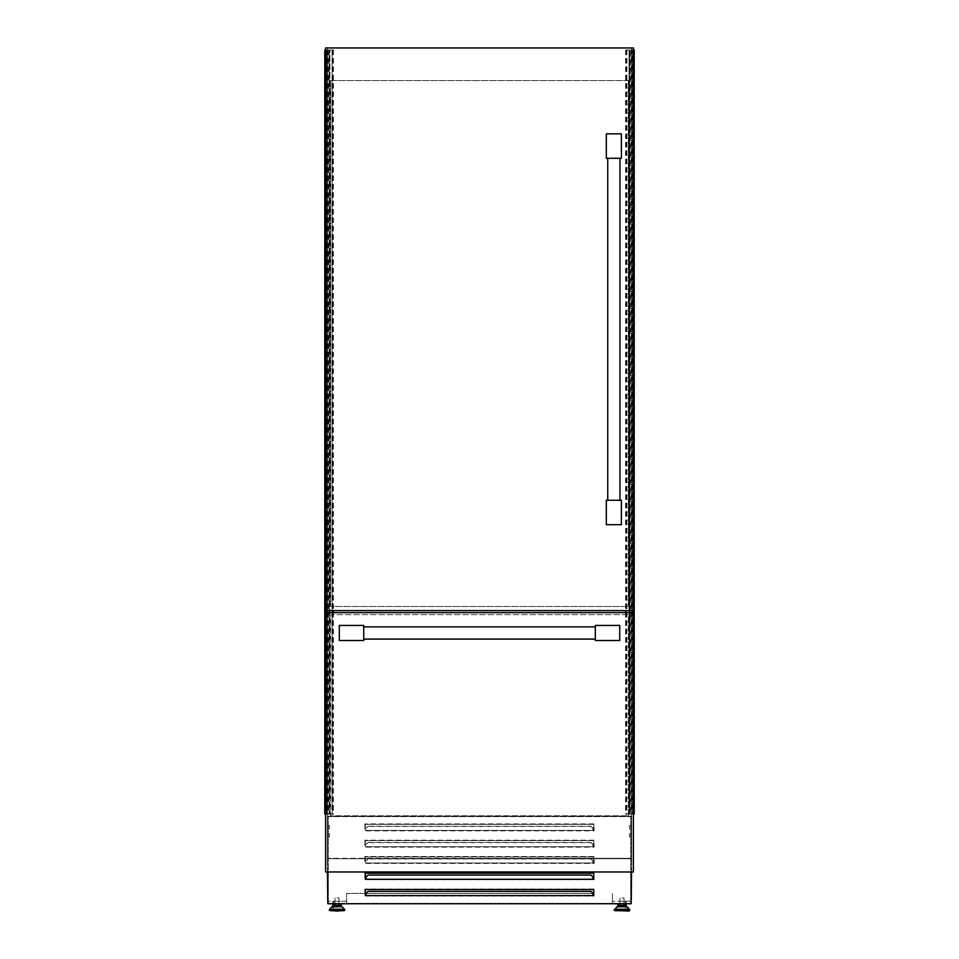 <?xml version="1.0" encoding="UTF-8"?>
<svg xmlns="http://www.w3.org/2000/svg" width="959" height="959" viewBox="0 0 959 959"><rect width="100%" height="100%" fill="white"/><g stroke="black" fill="none" stroke-linecap="round" stroke-linejoin="round"><path stroke-width="0.72" stroke-dasharray="4.79 3.6" d="M327.439 816.193L631.561 816.193L631.561 858.713L631.561 47.95L631.561 816.193L327.439 816.193L631.561 816.193L327.439 816.193L327.439 858.305L631.561 858.305L327.439 858.713L631.561 858.713L327.439 858.713L327.439 47.95L631.561 47.95L327.439 47.95L327.439 816.193M629.524 828.888L631.561 828.888L631.561 825.639L631.561 828.888L631.561 825.639L631.561 828.888L631.561 825.639L631.561 828.888L629.524 828.888L631.561 828.888L629.524 828.888L629.524 825.639L631.561 825.639L629.524 825.639L629.524 828.888L631.561 828.888L629.524 828.888L629.524 825.639L631.561 825.639L629.524 825.639L629.524 828.888L629.524 825.639L631.561 825.639L629.524 825.639L629.524 828.888M629.524 837.039L631.561 837.039L631.561 833.779L631.561 837.039L631.561 833.779L631.561 837.039L631.561 833.779L631.561 837.039L629.524 837.039L631.561 837.039L629.524 837.039L629.524 833.779L631.561 833.779L629.524 833.779L629.524 837.039L631.561 837.039L629.524 837.039L629.524 833.779L631.561 833.779L629.524 833.779L629.524 837.039L629.524 833.779L631.561 833.779L629.524 833.779L629.524 837.039M329.476 828.888L327.439 828.888L327.439 825.639L327.439 828.888L327.439 825.639L327.439 828.888L327.439 825.639L327.439 828.888L329.476 828.888L329.476 825.639L329.476 828.888L329.476 825.639L327.439 825.639L329.476 825.639L329.476 828.888L327.439 828.888L329.476 828.888L329.476 825.639L327.439 825.639L329.476 825.639L329.476 828.888L327.439 828.888L329.476 828.888M329.476 837.039L327.439 837.039L327.439 833.779L327.439 837.039L327.439 833.779L327.439 837.039L327.439 833.779L327.439 837.039L329.476 837.039L329.476 833.779L329.476 837.039L329.476 833.779L327.439 833.779L329.476 833.779L329.476 837.039L327.439 837.039L329.476 837.039L329.476 833.779L327.439 833.779L329.476 833.779L329.476 837.039L327.439 837.039L329.476 837.039M618.603 905.368L625.376 905.368M621.995 906.687L618.603 906.687L621.995 906.687M614.935 911.05L629.044 911.05M621.995 897.9L623.997 897.9L621.995 897.9M340.397 905.368L333.624 905.368M337.005 906.687L340.397 906.687M344.065 911.05L329.956 911.05M337.005 897.9L339.007 897.9L337.005 897.9M631.561 871.971L631.561 816.277L631.561 903.594L612.429 903.594L612.429 893.416L612.429 903.594L631.154 903.594M593.693 830.434L365.307 830.434L593.693 830.434L593.693 824.332L365.307 824.332L365.307 830.434L365.307 824.332L593.693 824.332L593.693 830.434M593.693 846.725L365.307 846.725L593.693 846.725L593.693 840.623L365.307 840.623L365.307 846.725L365.307 840.623L593.693 840.623L593.693 846.725M593.693 863.004L365.307 863.004L593.693 863.004L593.693 856.902L365.307 856.902L365.307 863.004L365.307 856.902L593.693 856.902L593.693 863.004M365.307 879.295L593.693 879.295L593.693 873.193L365.307 873.193L365.307 879.295M592.878 876.826L592.878 879.295L366.122 879.295L366.122 876.826M365.307 895.574L593.693 895.574L593.693 889.472L365.307 889.472L365.307 895.574M592.878 893.117L592.878 895.574L366.122 895.574L366.122 893.117M626.167 906.687L626.167 903.726M626.167 901.244L626.167 907.789L626.167 901.244L617.824 901.244L626.167 901.244M332.833 906.687L332.833 901.244L333.648 901.244L332.833 901.244L333.648 901.244L333.648 907.789L333.648 901.244L333.648 903.929L333.648 901.244L332.833 901.244L332.833 903.929L332.833 901.244L341.176 901.244L332.833 901.244L332.833 903.726M327.439 871.971L327.439 816.277L327.439 903.594L346.571 903.594L327.846 903.594M593.693 893.416L346.571 893.416L346.571 903.594L346.571 901.244L327.439 901.244L346.571 901.244L346.571 893.416L365.307 893.416M631.478 816.193L327.439 816.277L631.478 816.193M366.122 893.416L592.878 893.416M327.846 871.971L327.846 816.193L631.154 816.193L631.154 903.726L327.846 903.726L327.846 816.193L631.154 816.193L631.154 871.971M631.561 901.244L612.429 901.244L631.561 901.244M341.176 906.687L341.176 903.726M332.833 901.244L332.833 907.789L332.833 901.244M617.824 906.687L617.824 903.726M625.352 901.244L625.352 907.789L625.352 901.244M364.899 823.925L364.899 830.842L594.101 830.842L594.101 823.925L364.899 823.925L594.101 823.925L594.101 830.842L364.899 830.842L364.899 823.925M364.899 840.216L364.899 847.133L594.101 847.133L594.101 840.216L364.899 840.216L594.101 840.216L594.101 847.133L364.899 847.133L364.899 840.216M364.899 856.495L364.899 863.412L594.101 863.412L594.101 856.495L364.899 856.495L594.101 856.495L594.101 863.412L364.899 863.412L364.899 856.495M364.899 872.786L364.899 879.703L594.101 879.703L594.101 872.786L364.899 872.786L594.101 872.786L594.101 879.703L364.899 879.703L364.899 872.786M364.899 889.065L364.899 895.982L594.101 895.982L594.101 889.065L364.899 889.065L594.101 889.065L594.101 895.982L364.899 895.982L364.899 889.065M592.878 830.434L592.878 827.977L592.878 830.434L366.122 830.434L366.122 827.977L368.148 826.214L366.122 828.18L366.122 830.434M592.878 846.725L592.878 844.256L592.878 846.725L366.122 846.725L366.122 844.256L368.148 842.493L366.122 844.459L366.122 846.725M592.878 863.004L592.878 860.547L592.878 863.004L366.122 863.004L366.122 860.547L368.148 858.784L366.122 860.75L366.122 863.004M630.746 903.318L328.254 903.318L328.254 816.6L630.746 816.6L630.746 903.318L328.254 903.318L328.254 816.6L630.746 816.6L630.746 903.318M592.878 893.32L590.852 891.546L368.148 891.546L366.122 893.32M592.878 877.029L590.852 875.267L368.148 875.267L366.122 877.029M592.878 860.75L590.852 858.976L368.148 858.976M590.852 858.976L592.878 860.547M590.852 858.784L368.148 858.784M592.878 844.459L590.852 842.697L368.148 842.697M590.852 842.697L592.878 844.256M590.852 842.493L368.148 842.493M592.878 828.18L590.852 826.418L368.148 826.418M590.852 826.418L592.878 827.977M590.852 826.214L368.148 826.214M329.476 833.779L327.439 833.779L329.476 833.779M329.476 825.639L327.439 825.639L329.476 825.639M326.42 49.988L326.42 814.155L324.789 814.155L324.789 49.988L333.312 49.988L325.604 49.988L325.604 610.595L633.396 610.595L633.396 49.988L625.712 49.988L629.032 49.988L629.032 814.155L634.211 814.155L634.211 49.988L632.58 49.988L632.58 814.155M626.467 49.988L626.467 814.155L629.032 814.155L629.032 49.988L629.524 814.155L629.524 49.988L629.931 814.155L630.339 49.988L630.339 814.155M633.396 612.633L325.604 612.633L325.604 871.971L633.396 871.971L633.396 49.988L633.396 814.155L626.467 814.155M630.339 49.988L632.173 49.988L632.173 814.155L632.58 49.988M632.988 49.988L632.976 610.595M625.712 612.633L625.712 610.595M625.604 49.988L625.604 610.595M625.604 612.633L625.604 814.155M625.999 49.988L625.999 814.155M631.154 49.988L631.154 814.155M631.561 49.988L631.561 814.155L631.561 49.988M333.001 49.988L333.312 814.155L325.604 814.155L325.604 49.988L325.604 612.633M328.661 49.988L328.661 814.155L329.476 814.155L329.476 49.988L329.476 814.155L329.968 49.988L329.968 814.155L333.001 814.155M326.42 814.155L328.661 814.155M326.827 49.988L326.827 814.155L326.827 49.988M327.439 49.988L327.439 814.155L327.439 49.988M327.846 49.988L327.846 814.155M329.069 49.988L329.069 814.155L329.069 49.988M332.138 814.155L332.138 49.988M332.222 49.988L332.258 814.155M332.533 49.988L332.533 814.155M333.288 610.595L333.288 612.633M333.396 49.988L333.396 610.595M333.396 612.633L333.396 814.155M628.301 815.785L628.301 614.659L330.699 614.659L330.699 815.785L628.301 815.785L628.301 614.659L330.699 614.659L330.699 815.785L628.301 815.785M339.306 640.516L339.306 625.448L363.737 625.448L363.737 640.516L339.306 640.516M595.311 640.516L595.311 625.448L619.73 625.448L619.73 640.516L595.311 640.516M613.856 158.283L607.742 158.283L613.856 158.283M613.856 500.262L607.742 500.262L613.856 500.262M606.316 500.262L621.384 500.262L621.384 524.693L606.316 524.693L606.316 500.262M621.384 158.283L606.316 158.283L606.316 133.852L621.384 133.852L621.384 158.283M633.396 610.595L633.396 47.95L325.604 47.95L325.604 610.595M628.301 80.52L330.699 80.52L330.699 606.52L628.301 606.52L628.301 80.52L330.699 80.52L330.699 606.52L628.301 606.52L628.301 80.52M363.737 632.988L363.737 626.874L363.737 632.988M595.311 632.988L595.311 626.874L595.311 632.988M616.805 906.866L627.186 906.866M614.503 909.24L629.488 909.24M614.323 909.671L629.655 909.671M614.323 910.439L629.655 910.439M342.195 906.866L331.814 906.866M344.497 909.24L329.512 909.24M344.677 909.671L329.345 909.671M344.677 910.439L329.345 910.439M626.742 49.988L626.742 814.155M632.976 612.633L632.976 814.155M625.688 49.988L625.688 814.155M626.862 49.988L626.862 814.155M626.946 49.988L626.946 814.155M326.024 49.988L326.024 610.595M326.024 612.633L326.024 814.155M332.054 49.988L332.054 814.155M333.324 49.988L333.324 814.155M623.997 897.9L623.997 903.726M339.007 897.9L339.007 903.726M335.003 897.9L335.003 903.726M332.833 911.05L341.176 911.05M333.648 903.929L332.833 903.929M333.648 907.789L332.833 907.789M619.994 897.9L619.994 903.726M626.167 911.05L617.824 911.05M625.352 903.929L626.167 903.929M625.352 907.789L626.167 907.789M625.592 49.988L625.592 610.595M625.592 612.633L625.592 814.155M333.408 49.988L333.408 610.595M333.408 612.633L333.408 814.155"/><path stroke-width="1.44" d="M625.376 906.687L621.995 906.687L625.376 906.687L625.376 905.368L618.603 905.368L618.603 906.687L617.236 906.687L621.995 906.687L618.603 906.687M629.044 911.05L614.323 910.439L629.655 910.439L629.044 911.05M333.624 906.687L333.624 905.368L340.397 905.368L340.397 906.687L341.764 906.687L337.005 906.687M337.005 911.05L344.677 910.439L329.345 910.439L337.005 911.05M631.154 903.594L631.561 871.971M593.693 879.295L365.307 879.295L365.307 873.193L593.693 873.193L593.693 879.295M593.693 895.574L365.307 895.574L365.307 889.472L593.693 889.472L593.693 895.574M626.167 903.726L626.167 906.687M327.846 903.594L327.439 871.971M365.307 893.416L366.122 893.416M592.878 893.416L593.693 893.416M341.176 903.726L341.176 906.687M332.833 903.726L332.833 906.687M617.824 903.726L617.824 906.687M631.154 871.971L631.154 903.726L327.846 903.726L327.846 871.971M592.878 895.574L592.878 893.117L590.852 891.343L368.148 891.343L366.122 893.117L366.122 895.574M592.878 879.295L592.878 876.826L590.852 875.064L368.148 875.064L366.122 876.826L366.122 879.295M633.396 814.155L634.211 814.155L634.211 49.988L633.396 49.988L633.431 814.155M633.396 612.633L633.396 610.595L325.604 610.595L325.604 871.971L633.396 871.971L633.396 612.633L325.604 612.633M625.712 610.595L625.712 612.633M625.604 610.595L625.604 612.633M333.396 610.595L333.396 612.633M333.288 610.595L333.288 612.633M325.604 814.155L324.789 814.155L324.789 49.988L325.604 49.988L325.569 814.155M339.306 625.448L339.306 640.516L363.737 640.516L363.737 625.448L339.306 625.448M619.73 625.448L595.311 625.448L595.311 640.516L619.73 640.516L619.73 625.448M325.604 610.595L325.604 47.95L633.396 47.95L633.396 610.595M621.384 158.283L621.384 133.852L606.316 133.852L606.316 158.283L621.384 158.283M606.316 500.262L606.316 524.693L621.384 524.693L621.384 500.262L606.316 500.262M626.742 906.687L616.805 906.866L614.323 910.439M627.186 906.866L629.488 909.24L614.503 909.24M629.488 909.24L614.323 909.671M342.195 906.866L344.497 909.24L329.512 909.24L331.814 906.866L341.764 906.687M329.512 909.24L344.677 909.671L344.677 910.439M632.976 610.595L632.976 612.633M326.024 610.595L326.024 612.633M629.655 909.671L629.655 910.439M623.997 903.726L623.997 905.368M339.007 903.726L339.007 905.368M335.003 903.726L335.003 905.368M329.345 909.671L329.345 910.439M619.994 903.726L619.994 905.368M625.592 610.595L625.592 612.633M333.408 610.595L333.408 612.633M619.958 158.283L619.958 500.262M607.742 158.283L607.742 500.262M363.737 639.09L595.311 639.09M363.737 626.874L595.311 626.874"/></g></svg>
